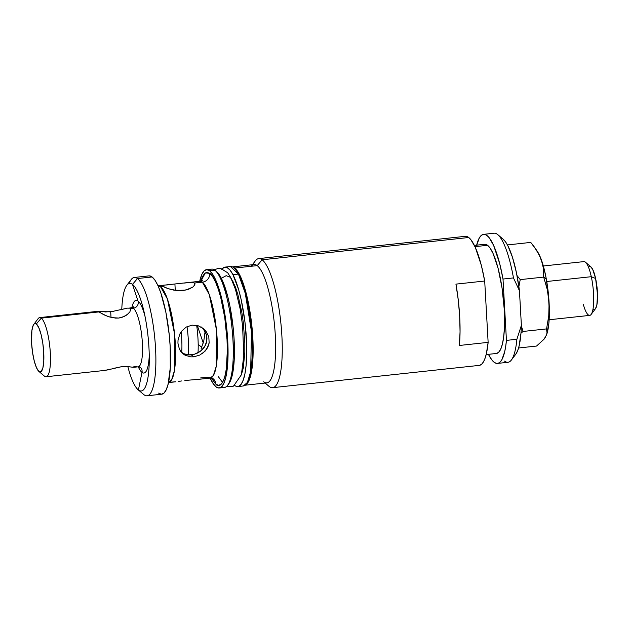 <?xml version="1.0" encoding="UTF-8"?>
<svg xmlns="http://www.w3.org/2000/svg" width="629" height="629" viewBox="0 0 629 629"><rect width="100%" height="100%" fill="white"/><g stroke="black" fill="none" stroke-linecap="round" stroke-linejoin="round"><path stroke-width="0.94" d="M589.53 266.46L590.537 266.61L592.683 269.346L595.616 278.49L591.291 276.697L595.616 278.49A21.638 5.04 -96.2 0 0 590.977 266.924L585.481 262.23A27.047 6.298 83.8 0 1 591.291 276.697L546.75 281.501L591.291 276.697A27.047 6.298 -96.2 0 0 583.901 261.609L543.338 265.988M518.579 284.544L519.247 284.465L518.579 284.544M549.141 319.76L589.695 315.388A27.047 6.298 -96.2 0 0 591.291 276.697A27.047 6.298 83.8 0 1 591.118 314.445L595.482 308.69A21.638 5.04 -96.2 0 0 595.616 278.49L597.534 294.93L596.842 305.057L595.443 308.745M594.531 309.413L593.524 309.256M591.118 314.445A27.047 6.298 83.8 0 1 583.342 304.507M546.53 334.927L548.81 323.841L549.353 313.895L549.093 302.58L546.302 278.962L543.959 268.276L541.192 259.329L543.385 268.213L543.676 277.098L546.302 278.962A45.98 10.709 -96.2 0 0 541.192 259.329L536.859 250.68L530.758 242.417L507.461 244.925L530.758 242.417L533.997 246.505L539.273 254.949L542.552 263.771L543.385 268.213L543.676 277.098L547.293 289.607L549.093 302.58A45.98 10.709 -96.2 0 0 546.302 278.962L543.676 277.098L547.293 289.607L548.449 296.023L549.188 309.201L548.755 315.797L546.57 328.912L546.994 332.82L546.53 334.903L543.999 339.251L536.553 346.052L518.579 347.986L536.553 346.052L543.999 339.251L546.53 334.903A45.98 10.709 -96.2 0 0 549.093 302.58L548.755 315.797L546.57 328.912L523.131 331.444L546.57 328.912L546.994 332.82M520.985 333.126L523.131 331.444L521.362 326.019M537.536 251.702L541.192 259.329A45.98 10.709 -96.2 0 0 537.559 251.734L536.238 249.721M518.878 286.588L520.238 279.622L543.676 277.098L520.238 279.622L517.014 275.549M544.337 338.622L545.532 337.058M233.532 282.523L233.052 282.578L233.532 282.523M484.951 244.28L487.561 245.294L474.989 246.654L487.561 245.294A54.904 12.792 -96.2 0 0 484.676 244.296L474.392 245.404M464.579 236.473L466.6 236.418L468.715 237.503L470.893 239.704L475.288 247.307L481.389 265.556L484.7 281.021L455.939 284.127L458.282 300.112L459.681 316.348L460.051 331.79L459.367 345.47A64.905 15.12 -96.2 0 0 455.939 284.127L484.7 281.021A64.905 15.12 -96.2 0 0 468.715 237.503A64.905 15.12 -96.2 0 0 465.295 236.323L258.716 258.605A64.905 15.12 83.8 0 1 262.136 259.785L468.715 237.503L262.136 259.785A64.905 15.12 -96.2 0 0 255.319 260.878L252.394 264.73M265.171 383.037L268.835 386.182A64.905 15.12 -96.2 0 0 269.22 386.497A64.905 15.12 83.8 0 1 268.449 385.836M253.29 264.636A64.905 15.12 83.8 0 1 258.716 258.605M251.238 266.271A59.496 13.862 83.8 0 1 257.206 265.627L262.136 259.785L257.206 265.627A59.496 13.862 -96.2 0 0 254.069 264.55L232.62 266.861M234.719 268.056L257.206 265.627L234.719 268.056L233.501 267.317A59.496 13.862 83.8 0 1 234.719 268.056A59.496 13.862 83.8 0 1 251.993 327.088A59.496 13.862 83.8 0 1 246.151 384.539L248.903 380.726L250.751 375.222L252.103 367.839L253.149 348.6L251.883 325.94L250.428 314.398L246.159 293.09L240.64 276.823L237.676 271.39L234.719 268.056M497.523 363.413L507.98 362.288A64.905 15.12 -96.2 0 0 516.896 339.259L506.439 340.391A64.905 15.12 83.8 0 1 497.523 363.413A64.905 15.12 83.8 0 1 494.103 362.233A64.905 15.12 83.8 0 1 488.426 354.331L491.925 360.032L494.103 362.233L496.218 363.318L498.239 363.263L500.118 362.06L501.832 359.749L504.631 351.941L505.669 346.587L506.439 340.391L503.011 279.048L513.468 277.916L519.444 290.716A59.496 13.862 -96.2 0 0 503.357 239.397L497.861 234.711A64.905 15.12 83.8 0 1 513.468 277.916A64.905 15.12 -96.2 0 0 497.476 234.397A64.905 15.12 83.8 0 1 497.861 234.711M476.648 245.161A64.905 15.12 83.8 0 1 483.599 234.35A64.905 15.12 83.8 0 1 503.011 279.048L513.468 277.916L519.444 290.716L521.378 325.335L520.977 333.197L519.098 346.044L517.651 350.699L515.733 354.284A59.496 13.862 -96.2 0 0 521.378 325.335L516.896 339.259A64.905 15.12 83.8 0 1 511.377 360.016A64.905 15.12 83.8 0 1 504.56 361.109M497.476 234.397A64.905 15.12 -96.2 0 0 494.056 233.217L483.599 234.35M503.003 239.114L505.386 241.638L507.792 245.546L512.423 257.127L516.44 272.703L519.444 290.716L521.378 325.335L516.896 339.259L506.439 340.391L503.011 279.048L499.693 263.575L493.592 245.334L489.197 237.731L487.019 235.529L484.904 234.444L482.883 234.499L481.004 235.702L479.29 238.014L476.491 245.821M486.162 354.575L496.446 353.467A54.904 12.792 -96.2 0 0 503.845 303.461A54.904 12.792 -96.2 0 0 487.561 245.294L490.29 248.369L493.034 253.385L498.121 268.394L502.06 288.051L504.254 309.358L504.356 329.069L503.609 337.364L502.359 344.181L500.66 349.26L498.569 352.397L496.171 353.482M245.381 385.176L266.83 382.857A59.496 13.862 -96.2 0 0 274.842 328.668A59.496 13.862 -96.2 0 0 257.206 265.627A59.496 13.862 83.8 0 1 275.29 335.06A59.496 13.862 83.8 0 1 263.7 381.779M269.22 386.497A64.905 15.12 -96.2 0 0 281.863 335.524A64.905 15.12 -96.2 0 0 262.136 259.785A64.905 15.12 83.8 0 1 281.383 328.558A64.905 15.12 83.8 0 1 272.64 387.676A64.905 15.12 83.8 0 1 269.22 386.497M272.64 387.676L479.219 365.386A64.905 15.12 -96.2 0 0 488.135 342.365L459.367 345.47L488.135 342.365L486.327 353.915L485.038 358.326L483.528 361.722L481.814 364.042L479.935 365.237M484.7 281.021L488.135 342.365L484.7 281.021M239.169 274.849L238.776 274.118L239.169 274.849A0.81 0.676 -27.7 0 0 239.122 274.401A0.81 0.676 152.3 0 0 238.43 274.079A0.81 0.676 -27.7 0 1 239.122 274.401C244.72 285.723 248.801 302.274 251.356 324.061C252.677 336.177 253.102 347.397 252.646 357.704L251.057 372.399L248.872 380.152C247.48 383.666 245.632 385.608 243.337 385.97A60.07 13.995 -96.2 0 0 252.009 340.556A60.07 13.995 -96.2 0 0 238.43 274.079A60.07 13.995 -96.2 0 0 230.45 266.523L238.43 274.079L232.966 274.669L238.43 274.079L245.286 293.373L251.435 331.365L250.68 371.55L247.394 382.448L243.337 385.97L237.864 386.56A60.07 13.995 83.8 0 1 234.766 385.514L235.844 386.175L238.619 386.387L241.127 384.303L243.258 380.018L244.933 373.697L246.088 365.567L246.686 345.211L244.964 322.056L241.182 299.632L238.682 289.78L232.966 274.669L229.955 269.99L227.006 267.498L224.231 267.286L221.722 269.361M222.179 268.795A60.07 13.995 83.8 0 1 224.985 267.113A60.07 13.995 83.8 0 1 232.966 274.669A60.07 13.995 83.8 0 1 246.544 341.146A60.07 13.995 83.8 0 1 237.864 386.56M231.024 278.081L235.364 286.879L237.801 294.286L241.858 312.511L243.321 322.638L244.83 342.978L244.823 352.405L243.289 367.996L241.434 374.554M226.794 386.253L231.047 386.717L233.501 386.12L241.363 374.805L243.793 355.723L242.582 325.657L240.192 309.059L235.482 289.426L230.67 277.397L226.188 275.683L221.369 278.285L226.188 275.683L230.67 277.397L230.922 278.458M222.556 382.377L218.334 376.677L222.556 382.377M193.417 282.539L194.51 283.019L194.888 284.733L192.851 287.044L188.716 289.222L183.023 290.519L173.557 290.079L168.092 288.664L163.131 286.399L160.521 286.682L158.036 285.794A48.677 11.338 83.8 0 1 160.521 286.682A8.114 7.705 -52.6 0 1 158.406 286.62A8.114 7.705 127.4 0 0 160.521 286.682L167.416 299.003L174.532 333.74L174.343 370.953L171.615 379.869L168.478 382.589A48.677 11.338 83.8 0 0 174.941 338.087A48.677 11.338 83.8 0 0 160.521 286.682L163.131 286.399L162.652 285.865L163.587 285.212L188.189 282.539L191.766 282.35L194.51 283.019L202.357 282.169A48.677 11.338 -96.2 0 0 199.794 281.289L202.42 280.102L201.634 281.698M164.94 285.055L171.914 284.615M213.05 378.682L207.672 377.203L200.289 377.998M183.338 354.08L179.375 349.087L177.928 343.198L178.038 340.045L179.878 333.944L181.553 331.255L186.176 327.096L192.042 325.146L198.245 325.791L203.104 328.338L205.95 331.129L208.804 336.727L209.15 342.947L208.348 345.958L204.999 351.257L199.873 355.039L193.811 356.824L190.736 356.863L185.146 355.251L180.869 351.58L179.375 349.087L177.928 343.198L178.038 340.045L179.91 333.889M191.271 354.874L193.811 356.824L191.271 354.874L188.189 354.921L194.377 354.261L191.271 354.874M185.296 354.41L188.189 354.921L182.654 353.349L185.296 354.41M182.198 353.089L182.654 353.349M197.372 353.105L194.377 354.261L200.132 351.462L197.372 353.105M202.538 349.394L200.132 351.462L204.511 346.933L202.538 349.394M205.95 344.157L204.511 346.933L206.784 341.146L205.95 344.157M206.949 338.009L206.784 341.146L206.438 334.903L206.949 338.009M205.266 331.947L206.438 334.903L203.529 329.274L205.266 331.947M192.851 287.044L186.011 290.024L176.663 290.527L168.092 288.664L164.24 287.076L162.809 285.472M174.933 284.332L175.263 290.354L174.933 284.332M184.879 380.498L199.377 379.232L184.879 380.498M178.66 381.394L181.718 380.946L178.66 381.394M171.182 382.102L175.829 381.787L168.399 382.597M138.757 366.628A29.752 6.935 -96.2 0 0 142.028 338.371A29.752 6.935 -96.2 0 0 133.324 308.21L130.172 308.548L130.675 309.374L129.833 311.953L126.775 315.011L121.822 317.433L118.795 318.038L115.594 318.109L109.289 316.906L103.832 314.759L98.313 311.457L110.704 311.842L111.011 317.386L110.704 311.842L127.404 308.139L133.324 308.21A29.752 6.935 -96.2 0 0 131.76 307.667L133.647 306.787L133.081 308.037M128.56 313.486L124.511 316.379L118.795 318.038L112.379 317.692L107.441 316.277M101.536 311.622L102.543 311.756M131.76 307.667L129.063 308.139M104.886 311.976L113.873 311.371M98.313 311.457L100.656 311.497M98.517 311.253L39.698 317.598A29.752 6.935 83.8 0 1 41.27 318.14L98.792 311.929L41.27 318.14A29.752 6.935 -96.2 0 0 38.141 318.636L33.777 324.391A24.342 5.669 83.8 0 1 36.333 323.982L41.27 318.14L36.333 323.982L35.177 323.534L34.115 324.014L33.188 325.405L31.875 330.681L31.592 343.096L32.566 352.539L34.312 361.25L36.568 367.91L38.99 371.495A24.342 5.669 83.8 0 1 38.849 371.377A24.342 5.669 83.8 0 1 32.024 348.348A24.342 5.669 83.8 0 1 33.777 324.391M38.849 371.377L44.337 376.071A29.752 6.935 -96.2 0 0 44.517 376.213A29.752 6.935 83.8 0 1 44.164 375.914M136.572 366.282L133.891 366.573M103.148 370.418L106.899 370.064L121.515 366.707L127.302 366.573L133.725 367.297M110.728 369.081L104.901 370.41L46.082 376.755A29.752 6.935 83.8 0 1 44.517 376.213L38.99 371.495L40.146 371.943L41.215 371.464L42.89 367.823L43.778 361.125L43.731 352.382L42.764 342.939L41.011 334.227L38.754 327.567L36.333 323.982A24.342 5.669 83.8 0 1 43.731 352.382A24.342 5.669 83.8 0 1 38.99 371.495L44.517 376.213A29.752 6.935 -96.2 0 0 50.312 352.853A29.752 6.935 -96.2 0 0 41.27 318.14A29.752 6.935 83.8 0 1 50.092 349.653A29.752 6.935 83.8 0 1 46.082 376.755M144.992 316.222A36.561 8.515 -96.2 0 0 138.003 301.016A5.409 5.134 -52.6 0 1 133.324 308.21A5.409 5.134 127.4 0 0 138.003 301.016L132.507 284.394A54.086 12.604 83.8 0 1 144.065 311.89A54.086 12.604 83.8 0 1 149.262 360.071A54.086 12.604 83.8 0 1 138.411 389.98L141.997 372.384A5.409 5.134 127.4 0 0 139.63 366.919M149.238 355.637A36.561 8.515 83.8 0 1 141.997 372.384A36.561 8.515 -96.2 0 0 149.238 355.637M138.089 389.721L143.585 394.414A59.496 13.862 -96.2 0 0 143.939 394.697L138.411 389.98A54.086 12.604 83.8 0 1 138.089 389.721A54.086 12.604 83.8 0 1 127.852 366.613A54.086 12.604 83.8 0 0 138.411 389.98L143.939 394.697A59.496 13.862 83.8 0 1 143.231 394.1M147.068 395.783L161.716 394.202A59.496 13.862 -96.2 0 0 169.728 340.006A59.496 13.862 -96.2 0 0 152.084 276.972L137.444 278.553A59.496 13.862 -96.2 0 0 131.194 279.551L126.822 285.299A54.086 12.604 83.8 0 1 132.507 284.394L137.444 278.553L152.084 276.972A59.496 13.862 -96.2 0 0 148.947 275.887L134.307 277.468A59.496 13.862 83.8 0 1 137.444 278.553A59.496 13.862 83.8 0 1 155.08 341.586A59.496 13.862 83.8 0 1 147.068 395.783A59.496 13.862 83.8 0 1 143.939 394.697A59.496 13.862 -96.2 0 0 155.528 347.979A59.496 13.862 -96.2 0 0 137.444 278.553L132.507 284.394A54.086 12.604 83.8 0 1 148.947 347.507A54.086 12.604 83.8 0 1 138.411 389.98L141.997 372.384A36.561 8.515 -96.2 0 1 138.27 366.809M131.886 307.652A36.561 8.515 -96.2 0 1 138.003 301.016L132.507 284.394A54.086 12.604 83.8 0 0 121.774 309.389A54.086 12.604 83.8 0 1 126.822 285.299M129.126 283.522A59.496 13.862 83.8 0 1 134.307 277.468M198.63 379.334L210.235 378.084L213.388 375.474L216.14 366.683L216.4 329.502L209.284 294.561L202.357 282.169A8.114 7.705 127.4 0 0 209.764 273.403C213.781 274.346 224.537 298.5 227.022 339.676C229.121 380.561 220.229 389.673 215.959 384.272A8.114 7.705 127.4 0 0 213.058 378.689A8.114 7.705 -52.6 0 1 215.959 384.272L211.368 378.092M209.205 270.478A59.496 13.862 83.8 0 1 214.843 270.203L209.614 270.761L214.843 270.203A59.496 13.862 -96.2 0 0 211.706 269.118L206.477 269.684A59.496 13.862 83.8 0 1 209.614 270.761A59.496 13.862 83.8 0 1 227.258 333.802A59.496 13.862 83.8 0 1 219.238 387.991A59.496 13.862 83.8 0 1 216.109 386.914A59.496 13.862 83.8 0 1 210.157 378.092L213.152 383.58L216.109 386.914L218.939 388.014L221.534 386.835L223.798 383.431L225.646 377.935L226.998 370.544L228.044 351.304L226.778 328.645L225.324 317.102L221.054 295.803L218.405 286.863L215.535 279.528L212.571 274.095L209.614 270.761L206.784 269.668L204.181 270.84L201.917 274.244L199.715 281.297A59.496 13.862 83.8 0 1 206.477 269.684M216.502 271.618L219.379 274.857L222.265 280.141L227.627 295.968L229.899 305.906L233.194 327.913L234.09 339.149L234.2 359.93L232.093 375.859L230.3 381.213L228.846 383.69M219.238 387.991L224.474 387.433A59.496 13.862 -96.2 0 0 232.486 333.236A59.496 13.862 -96.2 0 0 214.843 270.203A59.496 13.862 83.8 0 1 215.197 270.486A59.496 13.862 83.8 0 1 231.873 326.789A59.496 13.862 83.8 0 1 227.588 385.349A59.496 13.862 83.8 0 1 221.738 386.638M227.588 385.349L228.893 383.627A57.876 13.484 -96.2 0 0 233.06 326.655A57.876 13.484 -96.2 0 0 216.84 271.893L215.197 270.486M210.235 378.084A48.677 11.338 -96.2 0 0 216.793 333.747A48.677 11.338 -96.2 0 0 202.357 282.169A8.114 7.705 -52.6 0 0 209.764 273.403L205.361 272.868L200.895 281.037L202.412 276.729L204.574 273.473L207.059 272.357L209.764 273.403L212.586 276.587L215.417 281.768L218.153 288.766L220.685 297.305L224.757 317.637L227.022 339.676L227.352 350.282L226.354 368.649L225.064 375.702L223.303 380.954L221.141 384.201L218.664 385.325L215.959 384.272L211.21 377.785M195.037 283.954L194.51 283.019L202.357 282.169L199.794 281.289L188.189 282.539M133.702 367.297L138.136 366.825L140.173 367.281A5.409 5.134 -52.6 0 1 141.997 372.384M112.151 368.688L121.515 366.707L127.302 366.573L132.916 367.257M106.411 315.884L98.792 311.929M138.136 366.825A29.752 6.935 -96.2 0 0 142.146 339.723A29.752 6.935 -96.2 0 0 133.324 308.21M130.172 308.548L130.698 309.594M130.675 309.374L130.549 310.537M120.029 309.877L127.404 308.139M195.006 283.758L194.149 285.865M184.289 283.05L191.766 282.35M203.529 329.274L201.296 326.986M199.873 355.039L193.811 356.824L190.736 356.863L185.146 355.251L182.819 353.655M181.553 331.255L186.176 327.096L192.042 325.146L198.245 325.791L203.741 328.857L205.95 331.129L208.804 336.727L209.15 342.947L206.933 348.757L202.617 353.364M149.254 275.872L152.084 276.972L155.041 280.298L158.013 285.739L160.875 293.067L165.867 312.22L169.248 334.848L170.168 346.398L170.278 367.761L168.116 384.138L166.276 389.642L164.012 393.046L161.409 394.218L158.579 393.117M181.687 352.554A32.456 7.564 -96.2 0 0 181.113 331.868M198.025 352.775A37.866 8.822 -96.2 0 0 196.673 325.374M187.025 326.632A37.866 8.822 83.8 0 1 188.275 354.929M198.19 344.503L201.893 347.271L198.19 344.503M204.173 347.436L203.772 347.499M242.259 370.819L242.66 370.78M232.628 281.548L233.029 281.509M515.749 354.269L511.377 360.016M224.985 267.113L230.45 266.523C229.86 265.886 235.757 266.727 239.13 274.409M230.67 277.397L227.706 272.805L220.826 268.481L218.302 268.41L214.23 269.778M164.326 285.11L157.958 285.802M201.131 348.623L203.788 340.989L205.078 331.593M197.286 325.515L203.293 343.119"/></g></svg>

